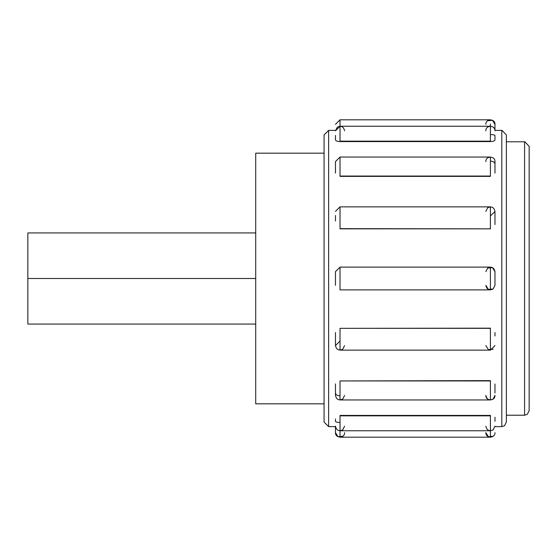 <?xml version="1.0" encoding="UTF-8"?>
<svg xmlns="http://www.w3.org/2000/svg" width="557" height="557" viewBox="0 0 557 557"><rect width="100%" height="100%" fill="white"/><g stroke="black" fill="none" stroke-linecap="round" stroke-linejoin="round"><path stroke-width="0.84" d="M490.411 328.164L340.021 328.338L490.411 328.164M490.411 380.626L340.021 380.946L490.411 380.626M490.411 415.425L490.411 415.842L490.411 415.425L340.021 415.425L340.021 415.842L340.021 415.425L490.411 415.425M529.15 146.338L529.15 410.662L529.15 146.338L524.875 141.791L506.362 141.784L524.59 141.784L524.59 415.216L506.362 415.216L524.59 415.216L524.59 141.784M255.712 403.825L255.712 153.175L324.07 153.175L255.712 153.175L255.712 403.825L324.07 403.825L255.712 403.825M506.362 134.947L506.362 422.053L506.362 134.947L502.087 130.401L494.95 130.387L501.808 130.387L501.808 426.613L494.95 426.613L501.808 426.613L501.808 130.387M328.63 130.387L335.488 130.387L328.63 130.387L328.63 426.613L328.63 130.387L324.07 134.947L324.07 422.053L324.07 134.947L328.637 130.387M335.488 426.613L328.63 426.613L335.488 426.613M255.712 232.93L27.85 232.93L27.85 324.07L27.85 278.5L255.712 278.5L27.85 278.5L27.85 324.07L255.712 324.07M340.021 267.109L490.411 267.109L340.021 267.109L340.021 289.891L340.021 267.109L335.467 271.663L335.467 285.337L335.467 271.663L340.028 267.109L335.467 271.663M494.971 271.663L494.971 285.337L494.971 271.663C494.017 267.492 491.587 266.274 487.674 268.021L485.857 271.663L487.674 268.021C491.587 266.274 494.017 267.492 494.971 271.663L492.451 267.59L487.674 268.021M494.971 335.962L494.971 332.494M340.021 341.023L335.467 345.57L335.467 335.962M340.021 349.148L340.021 328.338L490.411 328.338L340.021 328.338L340.021 350.137L490.411 350.137L490.411 328.338L490.411 349.148M494.971 393.026L494.971 383.996M335.467 393.145L335.467 383.877M340.021 380.946L490.411 380.946L340.021 380.946L340.021 399.961L340.021 380.946M494.971 421.322L494.971 417.249M335.467 421.475L335.467 418.968M340.021 415.842L490.411 415.842L340.021 415.842L340.021 430.756L340.021 415.842M335.467 426.613L335.467 432.601M494.971 124.399L494.971 130.387M490.411 134.536C493.182 134.585 494.7 134.968 494.971 135.678L494.971 138.032M494.971 135.525L494.971 139.898C494.7 140.893 493.182 141.45 490.411 141.575L340.021 141.575C337.257 141.45 335.732 140.893 335.467 139.898L335.467 139.751M494.971 163.855L494.971 173.123M490.411 215.977L494.971 211.43L494.971 221.038M324.07 153.175L324.07 403.825M340.021 395.86C337.257 395.707 335.732 394.76 335.467 393.026M340.021 422.464C337.257 422.415 335.732 422.032 335.467 421.322M490.411 161.14C493.182 161.293 494.7 162.24 494.971 163.974M490.411 176.374L340.021 176.374L340.021 157.039L340.021 176.374L490.411 176.374L340.021 176.054L490.411 176.054L490.411 157.039L490.411 176.374M490.411 207.852L490.411 228.662L490.411 206.863L340.021 206.863L340.021 228.662L490.411 228.836L340.021 228.836L490.411 228.836L340.021 228.836L340.021 207.852M506.362 141.784L506.362 415.216M490.411 289.891L340.021 289.891L490.411 289.891L490.411 267.109L490.411 289.891M335.467 332.494L335.467 345.236M335.467 383.996L335.467 395.407C336.421 399.578 338.851 400.796 342.764 399.049L344.581 395.407M490.411 399.961L490.411 380.946L490.411 399.961L340.021 399.961M490.411 430.756L490.411 415.842L490.411 437.196L490.411 430.756L340.021 430.756L340.021 437.196L340.021 433.04M340.021 141.575L340.021 141.158L340.021 141.575L490.411 141.575L490.411 126.244L340.021 126.244L340.021 119.804L340.021 141.158L340.021 126.244L335.467 130.804L337.326 127.128C341.225 125.429 343.648 126.655 344.581 130.804M490.411 141.575L490.411 141.158L340.021 141.158L490.411 141.158L490.411 123.96M335.467 135.4L335.467 139.898L335.467 135.4M494.971 135.4L494.971 139.898L494.971 135.4M490.411 157.039L340.021 157.039L335.467 161.593L335.467 173.004M335.467 163.974L335.467 173.123M494.971 173.004L494.971 161.593C495.25 155.716 485.572 155.716 485.857 161.593C485.572 155.716 495.25 155.716 494.971 161.593M335.467 221.038L335.467 215.475L335.467 221.038M494.971 211.959L494.971 224.555L494.971 211.959M494.971 224.506L494.971 211.764M493.126 288.999L488.35 289.403L485.857 285.337L488.364 289.403L493.14 288.986M490.411 350.137L494.971 345.577M485.857 395.407C486.811 399.578 489.241 400.796 493.154 399.049L494.971 395.407C495.25 401.284 485.572 401.284 485.857 395.407M494.971 432.636C495.25 438.512 485.572 438.512 485.857 432.636L488.371 436.709L493.14 436.291M335.467 426.196C336.407 430.352 338.823 431.578 342.729 429.865L344.581 426.196L342.715 429.879C338.816 431.571 336.4 430.345 335.467 426.196M344.581 432.636C344.86 438.512 335.182 438.512 335.467 432.636L337.981 436.709L342.75 436.291M340.028 119.804L335.467 124.364L340.028 119.804L490.411 119.804M485.857 124.364C485.572 118.488 495.25 118.488 494.971 124.364L492.444 120.284L487.667 120.73M494.971 130.804C495.25 124.921 485.572 124.921 485.857 130.804M340.028 206.863L335.467 211.423M324.07 422.053L328.63 426.613M501.808 426.613L504.531 425.708L506.362 422.053M524.59 415.216L527.319 414.311L529.15 410.662M485.857 285.337C486.804 289.508 489.234 290.726 493.14 288.986L494.971 285.337M335.467 345.577C336.414 349.747 338.844 350.966 342.75 349.225L344.581 345.577M485.857 345.577L488.371 349.65L493.14 349.225M485.857 426.196C486.79 430.345 489.206 431.571 493.105 429.879L494.971 426.196M490.411 437.196L340.021 437.196M340.028 157.039L335.467 161.593M494.971 211.423C494.017 207.246 491.587 206.034 487.674 207.775L485.857 211.423"/></g></svg>
